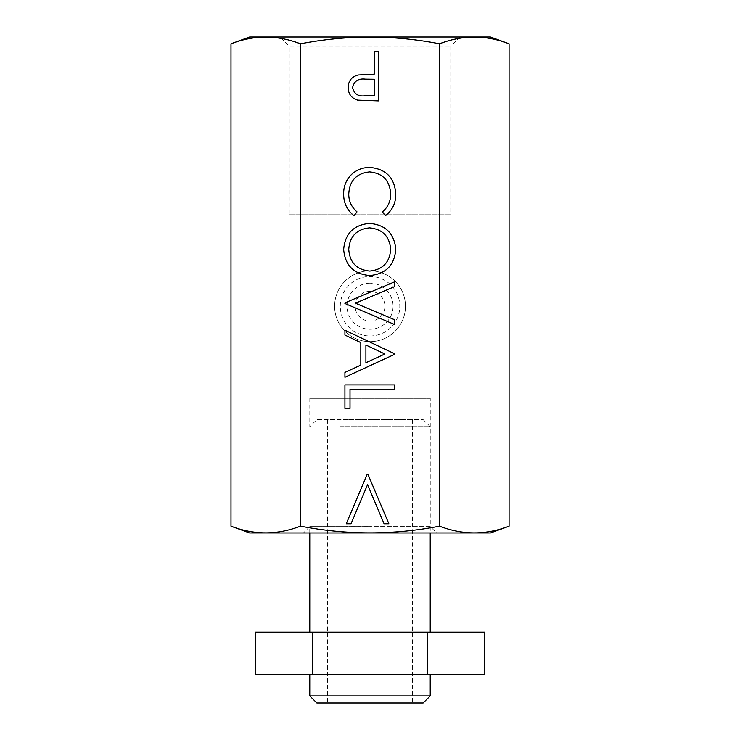 <?xml version="1.0" encoding="UTF-8"?>
<svg xmlns="http://www.w3.org/2000/svg" width="740" height="740" viewBox="0 0 740 740"><rect width="100%" height="100%" fill="white"/><g stroke="black" fill="none" stroke-linecap="round" stroke-linejoin="round"><path stroke-width="0.56" stroke-dasharray="3.7 2.78" d="M339.891 674.658L430.227 674.658L339.891 674.658M430.227 695.915L309.773 695.915M400.109 632.145L309.773 632.145L400.109 632.145M430.255 398.342L309.81 398.342L430.255 398.342L430.255 526.584L309.782 526.612L370.019 526.584L370.019 426.684L430.227 426.684L370.019 426.684L370.019 526.584L430.255 526.584L436.637 532.957L303.437 532.957L436.637 532.957M459.984 37L450.771 46.213L450.771 214.128L289.229 214.128L289.229 46.213L450.771 46.213L289.229 46.213L280.016 37L459.984 37L280.016 37M249.621 37L490.444 37M509.083 43.78C485.902 34.835 462.731 34.835 439.56 43.78L439.505 526.177C393.31 535.103 346.995 535.103 300.57 526.177L300.403 526.177C277.269 535.094 254.125 535.094 230.991 526.177L230.917 526.177M439.56 43.78L439.505 43.78C393.31 34.854 346.995 34.854 300.57 43.78L300.459 526.177M300.459 43.78L300.403 43.78C277.269 34.863 254.125 34.863 230.991 43.78L230.917 43.78M370.037 341.658A35.428 35.428 0 0 0 405.464 306.231A35.428 35.428 0 0 0 370.037 270.812A35.428 35.428 0 0 0 334.61 306.231A35.428 35.428 0 0 0 370.037 341.658A35.428 35.428 0 0 0 405.464 306.231A35.428 35.428 0 0 0 370.037 270.812A35.428 35.428 0 0 0 334.61 306.231A35.428 35.428 0 0 0 370.037 341.658M370.037 335.988A29.757 29.757 0 0 0 399.794 306.231A29.757 29.757 0 0 0 370.037 276.473A29.757 29.757 0 0 0 340.28 306.231A29.757 29.757 0 0 0 370.037 335.988M370.037 283.207A23.023 23.023 0 0 0 347.005 306.231A23.023 23.023 0 0 0 370.037 329.263A23.023 23.023 0 0 0 393.06 306.231A23.023 23.023 0 0 0 370.037 283.207M370.037 291.357A14.883 14.883 0 0 0 355.154 306.231A14.883 14.883 0 0 0 370.037 321.114A14.883 14.883 0 0 0 384.911 306.231A14.883 14.883 0 0 0 370.037 291.357M339.901 426.666L370.019 426.684L339.901 426.666M309.81 398.342L309.81 426.647L316.859 419.599L423.141 419.599L316.859 419.599M309.773 532.957L309.773 526.612L303.437 532.957M316.859 703L423.141 703M348.743 703L412.513 703L348.743 703M348.743 419.599L412.513 419.599L348.743 419.599M249.621 532.957L490.444 532.957M289.229 214.128L450.771 214.128M344.923 384.893L394.513 384.893L394.513 389.351L350.011 389.351L350.011 408.425L344.923 408.425L344.923 384.893M394.513 353.739L394.513 354.377L344.923 377.261L344.923 372.424L360.815 365.098L360.815 342.611L344.923 335.072L344.923 330.216L394.513 353.739M365.902 345.025L365.902 362.748L384.846 354.007L365.902 345.025M344.923 302.873L394.513 281.894L394.513 286.657L355.431 303.187L394.513 319.726L394.513 324.49L344.923 303.511L344.923 302.873M369.5 223.388C385.42 224.729 394.18 233.313 395.789 249.139C394.513 265.281 385.827 274.078 369.741 275.53C353.812 274.114 345.108 265.447 343.647 249.537C345.007 233.627 353.628 224.914 369.5 223.388M348.734 249.362C349.696 262.552 356.708 269.786 369.75 271.081C382.673 269.712 389.656 262.478 390.702 249.362C389.545 236.291 382.488 229.113 369.519 227.846C356.661 229.206 349.733 236.375 348.734 249.362M395.789 194.121C395.835 203.056 392.376 210.271 385.411 215.766L382.432 211.871C387.964 207.154 390.72 201.151 390.702 193.843C389.776 180.551 382.765 173.234 369.667 171.893C356.44 173.28 349.465 180.708 348.734 194.148C348.808 201.299 351.565 207.209 357.004 211.871L354.053 215.766C347.115 210.262 343.647 203.075 343.647 194.185C343.48 186.027 346.366 179.21 352.323 173.724C357.439 169.469 363.331 167.37 370.009 167.434C386.086 169.007 394.679 177.896 395.789 194.121M367.882 474.164L388.861 523.763L384.088 523.763L367.558 484.672L351.028 523.763L346.255 523.763L367.243 474.164L367.882 474.164M378.667 51.291L378.667 100.89L357.651 100.15C351.491 98.235 348.327 94.045 348.151 87.588C348.337 80.956 351.63 76.757 358.049 74.999L374.218 74.185L374.218 51.291L378.667 51.291M352.601 87.57C353.998 93.915 358.179 96.663 365.153 95.802L374.218 95.802L374.218 79.273L365.532 79.162C358.373 78.283 354.062 81.085 352.601 87.57M484.534 632.145L255.467 632.145M484.534 674.658L255.467 674.658M427.267 632.145L427.267 674.658M312.733 632.145L312.733 674.658M423.141 419.599L430.227 426.684L430.227 532.957M327.487 419.599L327.487 703M412.513 419.599L412.513 703"/><path stroke-width="1.11" d="M309.773 674.658L309.773 695.915L430.227 695.915L430.227 674.658M230.991 43.78L249.621 37L230.991 43.78L249.621 37L490.444 37L509.083 43.78L509.083 526.177C485.902 535.122 462.731 535.122 439.56 526.177L439.505 526.177C393.31 535.103 346.995 535.103 300.57 526.177L300.403 526.177C277.269 535.094 254.125 535.094 230.991 526.177L230.991 43.78C254.125 34.863 277.269 34.863 300.403 43.78L300.57 43.78C346.995 34.854 393.31 34.854 439.505 43.78L439.542 43.78C462.731 34.835 485.902 34.835 509.083 43.78M439.542 43.78L439.542 526.177C462.731 535.122 485.902 535.122 509.083 526.177L490.444 532.957L249.621 532.957L230.991 526.177M430.227 695.915L423.141 703L316.859 703L309.773 695.915M367.243 474.164L367.882 474.164L388.861 523.763L384.088 523.763L367.558 484.672L351.028 523.763L346.255 523.763L367.243 474.164M370.009 167.434C386.086 169.007 394.679 177.896 395.789 194.121C395.835 203.056 392.376 210.271 385.411 215.766L382.432 211.871C387.964 207.154 390.72 201.151 390.702 193.843C389.776 180.551 382.765 173.234 369.667 171.893C356.44 173.28 349.465 180.708 348.734 194.148C348.808 201.299 351.565 207.209 357.004 211.871L354.053 215.766C347.115 210.262 343.647 203.075 343.647 194.185C343.48 186.027 346.366 179.21 352.323 173.724C357.439 169.469 363.331 167.37 370.009 167.434M343.647 249.537C345.007 233.627 353.628 224.914 369.5 223.388C385.42 224.729 394.18 233.313 395.789 249.139C394.513 265.281 385.827 274.078 369.741 275.53C353.812 274.114 345.108 265.447 343.647 249.537M344.923 408.425L344.923 384.893L394.513 384.893L394.513 389.351L350.011 389.351L350.011 408.425L344.923 408.425M300.459 43.78L300.459 526.177M344.923 330.216L394.513 353.739L394.513 354.377L344.923 377.261L344.923 372.424L360.815 365.098L360.815 342.611L344.923 335.072L344.923 330.216M344.923 303.511L344.923 302.873L394.513 281.894L394.513 286.657L355.431 303.187L394.513 319.726L394.513 324.49L344.923 303.511M374.218 51.291L378.667 51.291L378.667 100.89L357.651 100.15C351.491 98.235 348.327 94.045 348.151 87.588C348.337 80.956 351.63 76.757 358.049 74.999L374.218 74.185L374.218 51.291M365.902 362.748L384.846 354.007L365.902 345.025L365.902 362.748M369.75 271.081C382.673 269.712 389.656 262.478 390.702 249.362C389.545 236.291 382.488 229.113 369.519 227.846C356.661 229.206 349.733 236.375 348.734 249.362C349.696 262.552 356.708 269.786 369.75 271.081M365.153 95.802L374.218 95.802L374.218 79.273L365.532 79.162C358.373 78.283 354.062 81.085 352.601 87.57C353.998 93.915 358.179 96.663 365.153 95.802M312.733 632.145L484.534 632.145L484.534 674.658L255.467 674.658L255.467 632.145L312.733 632.145L312.733 674.658M427.267 632.145L427.267 674.658M430.227 532.957L430.227 632.145M309.773 532.957L309.773 632.145"/></g></svg>
